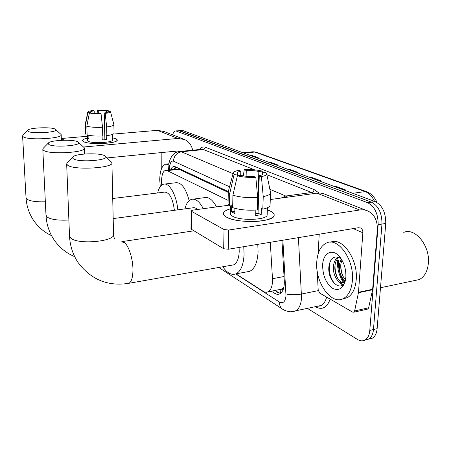 <?xml version="1.0" encoding="UTF-8"?>
<svg xmlns="http://www.w3.org/2000/svg" width="451" height="451" viewBox="0 0 451 451"><rect width="100%" height="100%" fill="white"/><g stroke="black" fill="none" stroke-linecap="round" stroke-linejoin="round"><path stroke-width="0.68" d="M283.048 288.257L280.139 289.632C281.43 290.331 282.399 289.869 283.048 288.257L283.82 287.456M228.296 192.419L179.154 169.3L177.44 169.063L165.974 170.326M279.654 289.536L279.981 289.536M228.127 200.391L167.191 170.619L165.534 170.371C163.42 171.042 162.146 173.731 161.706 178.444L161.165 185.615M235.946 273.847L263.046 291.256C264.776 292.349 266.411 292.547 267.956 291.848C271.192 289.982 272.697 285.601 272.477 278.707L270.296 242.294M344.057 283.352C339.344 276.666 337.151 269.027 337.489 260.436C337.151 269.027 339.344 276.666 344.057 283.352M172.581 134.838C173.353 132.459 174.436 131.145 175.828 130.891L367.582 202.679C374.691 206.44 378.214 213.774 378.152 224.694L369.797 330.425C369.352 335.093 367.802 338.273 365.141 339.969C362.784 341.3 360.208 341.125 357.417 339.434L307.441 308.416M178.726 130.643L371.37 202.116C378.502 205.859 382.031 213.171 381.963 224.062L373.473 329.546C373.022 334.202 371.461 337.376 368.788 339.073L365.197 339.958L368.788 339.073C371.461 337.376 373.022 334.202 373.473 329.546L381.963 224.062C382.031 213.171 378.502 205.859 371.37 202.116L179.915 130.784L176.07 130.869M271.276 291.194L274.614 293.302C276.407 294.413 278.098 294.604 279.699 293.883C282.963 292.006 284.496 287.665 284.293 280.86L281.948 240.366M228.302 191.602L175.309 166.763L173.658 166.532C172.44 166.808 171.459 167.902 170.709 169.801M280.398 293.477L274.89 290.478M173.844 169.458L175.512 166.859M338.391 260.266C338.047 268.204 339.953 275.437 344.107 281.965M344.254 282.179L344.536 282.591M178.962 130.621L182.802 130.536L375.136 201.558C382.29 205.284 385.83 212.573 385.752 223.431L377.132 328.666C376.675 333.312 375.102 336.485 372.419 338.182L368.811 339.067M334.332 186.488L335.769 186.297L345.269 189.792L343.814 189.989M268.661 162.242L269.986 162.089L277.337 164.795L276.001 164.953M250.113 155.392L251.404 155.257L258.203 157.754L256.901 157.895M310.553 177.711L311.951 177.536L320.638 180.733L319.229 180.913M288.741 169.655L290.1 169.491L298.083 172.429L296.707 172.598M289.063 169.773L290.1 169.491M310.88 177.829L311.951 177.536M250.418 155.505L251.404 155.257M268.976 162.354L269.986 162.089M334.67 186.613L335.769 186.297M83.548 141.642C81.524 140.396 82.77 139.246 87.28 138.192C84.044 138.919 82.471 139.754 82.572 140.684L84.219 141.947C89.805 144.45 111.453 143.954 116.031 141.236C117.615 140.391 117.604 139.579 115.997 138.801L117.215 139.923C118.799 143.497 89.01 145.075 83.548 141.642M112.417 137.78L115.997 138.801L112.417 137.78M183.382 139.049L163.888 131.444L157.422 130.356L113.291 134.088M192.656 150.2C191.602 145.188 188.946 141.642 184.685 139.556L177.97 138.446L83.672 147.009M87.223 136.298L63.287 138.322L61.793 138.767L61.956 140.284M64.307 140.216L61.894 138.869M107.175 157.923L177.942 150.95L180.062 151.446M161.17 152.601L161.238 169.379M90.465 112.897L90.409 112.079C90.397 111.583 91.66 111.171 94.191 110.85L94.253 113.122M98.335 113.302L98.262 110.568L106.289 111.042L106.329 112.626M88.808 135.317L88.92 139.043L87.449 138.288L87.342 134.956M112.344 134.505L112.468 139.979C113.601 142.578 92.111 143.717 88.086 141.242L87.347 140.379M102.106 136.005L102.214 139.99L106.318 139.63L106.21 135.323L106.853 135.621L106.639 126.951L105.196 113.376L104.226 112.981L104.874 138.931L102.191 139.218M109.435 157.703L107.299 158.042M113.861 124.741L114.047 133.163C114.007 134.184 111.611 135.001 106.853 135.621M102.732 135.976C95.922 136.264 90.719 135.903 87.111 134.888L86.84 126.246L89.388 112.97L100.094 113.28L101.052 113.675L102.507 127.278L102.732 135.976M110.529 111.775L113.861 124.628C113.821 125.592 111.414 126.365 106.639 126.951M102.507 127.278C95.68 127.554 90.454 127.205 86.84 126.246M108.962 111.583L108.781 110.867L106.289 111.042M98.262 110.568L97.331 110.191L97.151 113.286M97.331 110.191C102.168 110.044 105.979 110.269 108.781 110.867M107.862 111.966L107.857 111.662L110.506 111.673C110.653 112.367 108.883 112.936 105.196 113.376M101.052 113.675C96.057 113.827 92.167 113.59 89.388 112.97M107.857 111.662L107.907 111.78C107.913 112.26 106.684 112.66 104.226 112.981M90.442 112.158L87.894 112.338L85.363 125.553L85.645 134.15L87.088 134.032M85.645 134.15L85.391 133.586M85.363 125.553L85.138 124.927M87.894 112.338L87.77 112.062C87.934 111.403 89.772 110.873 93.272 110.472L94.191 110.85M88.898 138.164L87.449 138.288M106.318 139.63L104.874 138.931M160.268 186.658L159.739 179.819C159.908 170.715 161.926 165.478 165.793 164.119L168.939 164.886M166.368 164.057L169.057 163.758M48.776 144.421C53.872 148.001 84.591 145.363 78.102 141.986L77.91 141.873C73.626 139.15 50.253 140.069 48.319 143.08L48.776 144.421M78.632 142.465L84.422 147.905C87.049 152.5 49.407 154.868 43.634 150.363L42.817 149.495L43.273 148.255M197.561 209.489C195.92 207.95 194.33 207.392 192.797 207.815L113.184 218.6M184.876 208.886C186.274 203.497 188.518 200.312 191.596 199.331C195.678 198.457 199.584 201.58 203.305 208.706M193.022 199.145L204.551 197.645C208.745 196.76 212.737 199.844 216.519 206.896M27.996 131.303C32.269 134.336 60.958 132.104 55.36 129.24L55.214 129.155C51.521 126.77 29.016 127.678 27.601 130.3L27.996 131.303M55.777 129.612L61.161 134.578C63.715 138.513 28.148 140.639 23.232 136.766L22.606 136.117L22.995 135.091M174.39 210.307C172.784 198.446 169.525 192.374 164.609 192.103L112.727 198.502M157.63 192.96C158.887 187.887 160.877 184.961 163.612 184.183C169.283 182.379 176.55 195.12 177.818 209.839M164.57 184.07L175.901 182.728C181.42 182.328 185.846 188.309 189.166 200.678M73.355 158.78C79.5 163.025 112.519 159.902 104.959 155.894L104.688 155.736C99.682 152.618 75.464 153.498 72.82 156.937L72.504 157.878L73.355 158.78M105.635 156.514L111.916 162.557C114.515 167.958 74.601 170.546 67.763 165.291L66.669 164.096L67.12 162.687L72.82 156.937M231.667 265.211L233.595 264.867C236.989 263.204 238.861 258.739 239.21 251.483L239.098 247.452M243.76 246.68L244.081 254.347C243.546 264.889 240.828 271.389 235.935 273.847C231.464 275.431 227.09 273.069 222.822 266.767M257.786 244.363L258.079 251.962C257.487 262.42 254.68 268.881 249.657 271.35L246.629 271.902M226.706 217.258C221.396 213.971 222.653 211.158 230.484 208.807C226.098 210.014 223.741 211.536 223.42 213.374C223.284 214.71 224.378 216.006 226.706 217.258L229.959 218.622C238.703 221.745 255.813 222.49 265.69 220.144C275.189 217.545 276.677 214.49 270.166 210.972C273.148 212.387 274.473 213.898 274.146 215.493C273.898 222.287 237.48 223.713 226.706 217.258M267.336 209.867L270.166 210.972L267.336 209.867M358.427 292.738L358.489 292.271L372.644 289.288L372.577 289.751L358.427 292.738L354.627 310.931L353.843 312.193L352.62 312.115L319.708 293.094L318.203 290.027L317.222 271.198M372.644 289.288L377.295 230.309C377.746 221.029 374.702 214.631 368.168 211.113C365.569 209.918 362.734 209.546 359.667 209.997L228.668 230.038L228.257 249.245L358.398 227.727L360.699 228.059C362.238 228.95 362.954 230.517 362.858 232.755L358.489 292.271M372.577 289.751L368.653 307.796L367.847 309.053L367.255 309.183M366.55 210.482L323.965 193.851L320.531 193.073L316.89 193.152L270.273 199.534M228.589 205.244L192.797 210.143L191.1 210.905L191.444 211.316L191.314 229.209L190.97 228.77L191.1 210.905M228.257 249.245L223.673 248.732L224.051 229.553L191.444 211.316M224.051 229.553L228.668 230.038M223.673 248.732L191.314 229.209M319.218 234.204L318.102 253.936M237.502 175.783L237.547 174.001L237.063 173.049C237.254 172.271 238.506 171.634 240.811 171.138L240.704 175.4M246.111 176.256L246.269 170.501C250.987 170.326 255.176 170.658 258.84 171.504L257.645 208.148L258.209 208.323M255.756 213.12L257.008 213.43M234.892 208.328L234.768 213.481L231.555 211.84L231.696 205.707L229.441 206.017L228.054 203.728L228.307 191.799M267.167 214.456L267.15 215.026C267.003 219.958 240.778 221.024 232.829 216.373C231.081 215.448 230.264 214.49 230.376 213.492L230.546 205.865M255.852 210.07L255.678 215.516L261.191 214.71L261.405 208.509L262.803 209.168L263.237 196.647L261.411 176.634L259.274 175.766L258.051 213.182L255.74 213.656M270.081 204.765L270.053 205.414C269.591 206.964 267.178 208.221 262.803 209.168M257.267 209.957C247.638 210.623 239.43 209.845 232.648 207.623L232.936 195.17L237.384 175.794L240.834 175.388C244.527 176.273 248.817 176.623 253.71 176.437L255.824 177.305L257.673 197.397L257.267 209.957M270.476 192.239L270.515 193.084C270.053 194.561 267.629 195.745 263.237 196.647M257.673 197.397C247.999 198.023 239.752 197.279 232.936 195.17M262.471 172.823L262.166 171.109L258.84 171.504M246.269 170.501L244.273 169.694L243.275 175.89M244.273 169.694C251.06 169.356 257.025 169.83 262.166 171.109M262.172 174.717L262.234 172.846L265.577 172.451L266.721 173.86C266.693 174.994 264.923 175.913 261.411 176.634M255.824 177.305C248.704 177.666 242.553 177.158 237.384 175.794M262.234 172.846L262.82 173.951C262.6 174.672 261.422 175.281 259.274 175.766M237.547 174.001L234.108 174.407L229.711 193.648L229.441 206.017M229.711 193.648L228.313 191.472M234.108 174.407L233.297 172.688C233.832 171.701 235.681 170.912 238.827 170.32L240.811 171.138M234.819 211.378L231.555 211.84M258.214 208.069L257.645 208.148M261.191 214.71L258.051 213.182M403.758 232.4C415.151 227.169 430.592 246.235 428.298 263.92C427.328 271.75 424.295 276.97 419.199 279.575L414.029 280.669M352.4 280.528C351.56 289.627 348.578 295.625 343.453 298.517C331.214 305.547 315.001 282.196 316.76 261.901C317.504 252.008 320.819 245.671 326.699 242.892C338.177 237.119 354.396 259.855 352.4 280.528M330.622 242.181C342.162 236.674 358.235 259.269 356.222 279.755C355.371 288.837 352.372 294.824 347.219 297.716L342.704 298.866M338.859 257.374C336.784 259.116 335.51 261.681 335.042 265.075C333.548 274.191 339.986 284.581 344.773 282.146M338.177 257.115C335.674 258.711 334.14 261.456 333.577 265.351C332.043 274.682 338.791 285.207 343.538 282.326L345.381 280.522M341.926 260.035L340.86 263.982C340.325 270.679 341.892 275.899 345.556 279.631M341.215 258.88L339.406 264.252C338.915 271.885 340.849 277.393 345.218 280.776M345.201 268.689L345.579 270.747M341.182 258.823L340.065 258.017C334.276 255.384 330.589 257.944 329.01 265.695C326.631 280.59 341.3 293.466 345.286 280.939M322.64 264.974C323.029 252.988 332.41 247.909 339.552 256.647C344.023 262.307 346.126 269.129 345.861 277.111L345.844 277.337C344.203 287.648 339.862 291.357 332.821 288.471C326.079 283.532 322.685 275.702 322.64 264.974M340.093 257.301L338.588 255.88L340.195 257.436M344.654 280.387L345.094 280.95M338.932 281.672L342.484 285.004M340.821 264.269C340.691 268.796 341.542 273.018 343.38 276.931M335.065 264.912C334.856 269.76 335.758 274.27 337.76 278.43M340.449 282.489L342.907 284.666M329.563 263.119C328.553 271.733 330.431 278.797 335.189 284.316M178.258 168.144L178.184 169.024M280.139 289.632L280.437 293.449M179.154 169.3L167.191 170.619M284.04 276.514L272.477 278.707M235.721 273.937L279.451 302.052C283.149 303.816 285.331 301.713 286.002 295.749L282.884 240.214M298.421 237.643L301.539 297.739C301.054 304.572 299.047 308.98 295.506 310.976L292.44 311.658M318.271 290.619L301.527 294.035C295.506 295.05 290.326 295.01 285.985 293.911M330.16 299.131C327.037 307.768 322.093 310.311 315.328 306.765L315.277 306.736M199.483 149.523C201.185 147.218 203.164 146.468 205.408 147.268L314.088 189.561L319.066 193M177.017 131.038L182.802 130.536M369.797 330.425L377.132 328.666M378.152 224.694L385.752 223.431M367.582 202.679L375.136 201.558M319.054 306.184L318.733 305.992M229.565 186.793L173.472 161.182C171.465 160.612 170.224 162.383 169.751 166.498L168.933 164.965C168.544 162.862 171.386 152.094 179.346 151.519L181.375 151.778L203.474 149.585L201.349 149.337L179.848 151.468M317.707 306.212L320.982 305.507C323.649 304.143 325.532 301.336 326.637 297.096M269.873 189.296L285.748 196.022L311.714 192.492L266.902 174.729M281.08 198.057L285.748 196.022L287.727 197.143M313.761 193.58L311.714 192.492C313.079 192.149 313.868 191.173 314.088 189.561M173.472 161.182C173.962 155.916 176.595 152.776 181.375 151.778L233.032 173.674M254.618 169.858L203.474 149.585L205.408 147.268M169.751 166.498L169.475 169.937M283.459 309.702L282.084 308.822C280.257 307.227 279.383 304.966 279.451 302.052M174.853 169.35L175.016 167.366M278.244 292.575L274.614 293.302M377.008 202.471C374.618 197.087 371.201 193.513 366.764 191.76L365.152 191.574L254.838 152.032L256.258 152.224L366.522 191.675M374.527 201.332C372.069 196.275 368.946 193.022 365.152 191.574L352.8 193.31M244.059 153.154L254.838 152.032L252.391 151.801L243.027 152.776M297.423 172.507L289.559 169.61M276.694 164.869L269.461 162.202M257.577 157.822L250.891 155.358M319.962 180.817L311.399 177.66M344.57 189.888L335.2 186.432M177.97 138.446L157.422 130.356M176.307 152.376L173.917 151.344M45.979 214.935L46.825 216.852C50.687 219.53 58.038 220.59 68.885 220.032M26.011 197.459L26.677 198.981C29.715 201.123 35.939 202.059 45.342 201.777M69.499 235.484L69.533 236.33L70.615 237.948C77.341 245.096 116.104 241.499 113.534 234.131L111.921 162.929M127.43 283.555L128.963 283.29C131.607 281.683 132.932 277.032 132.944 269.337C132.882 258.485 128.648 245.507 124.313 242.486L120.981 241.764M359.667 209.997L316.89 193.152M362.858 232.755L353.184 228.589M354.627 310.931L368.653 307.796M175.49 166.876L175.056 169.328M281.751 289.119L267.956 291.848M365.141 339.969L372.419 338.182M218.774 267.477L282.084 308.822C285.568 311.494 291.042 311.957 291.284 311.731L320.982 305.507C320.796 305.902 319.742 306.128 317.825 306.19M168.933 164.965L168.533 170.044M174.092 166.481L173.658 166.532M253.005 151.733L256.038 152.145M179.763 151.277L179.385 151.119M61.793 138.767L61.855 140.284M87.178 134.905L87.353 140.532M85.121 125.181L85.397 133.761M87.77 112.062L85.109 125.068M74.697 256.647C66.246 253.112 59.38 247.52 54.097 239.864C49.266 232.62 46.571 224.559 46.013 215.674L42.817 149.495M84.625 154.005L84.433 148.283M48.319 143.08L43.065 148.464M51.577 235.67C44.249 232.265 38.273 227.197 33.633 220.46C29.146 213.751 26.62 206.293 26.051 198.096L22.606 136.117M61.398 140.306L61.178 134.928M27.601 130.3L22.747 135.351M233.595 264.867L128.963 283.29C108.088 286.616 91.17 279.755 78.203 262.719C72.955 254.838 70.063 246.037 69.533 236.33L66.669 164.096M235.935 273.847L249.657 271.35M114.689 239.098C113.827 237 113.443 235.529 113.545 234.678M193.964 230.811L122.215 241.578M360.699 228.059L360.231 227.862M353.843 312.193L367.847 309.053M267.415 207.759L267.15 215.026M270.515 193.084L270.053 205.414M266.721 173.86L270.561 192.65M233.195 173.06L228.443 191.044M380.486 287.744L419.199 279.575M343.453 298.517L347.219 297.716M343.538 282.326L344.806 282.067"/></g></svg>
